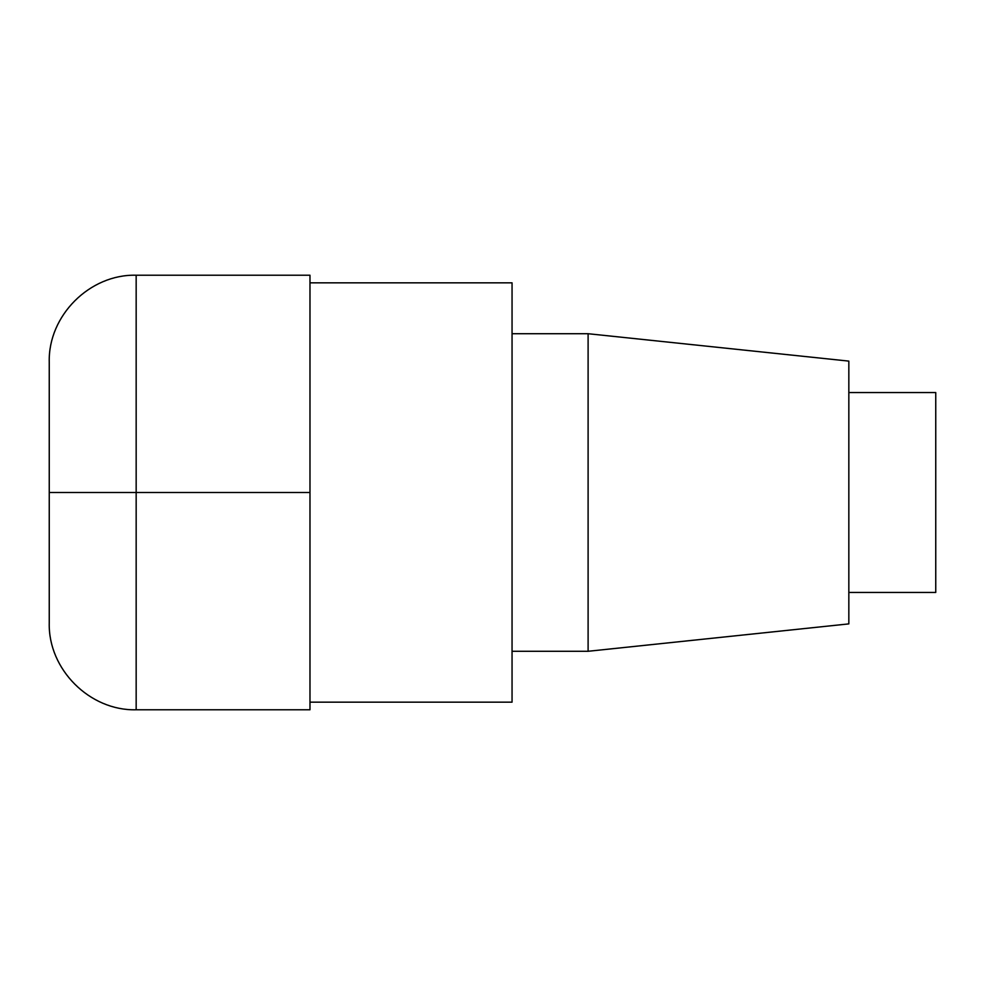 <?xml version="1.0" encoding="UTF-8"?>
<svg xmlns="http://www.w3.org/2000/svg" width="985" height="985" viewBox="0 0 985 985"><rect width="100%" height="100%" fill="white"/><g stroke="black" fill="none" stroke-linecap="round" stroke-linejoin="round"><path stroke-width="1.48" d="M309.979 282.83L512.052 282.83L512.052 702.17L309.979 702.17M512.052 333.718L588.107 333.718L588.107 651.282L512.052 651.282M588.107 333.718L848.836 361.113L848.836 623.887L588.107 651.282M848.836 392.547L935.75 392.547L935.75 592.453L848.836 592.453M136.164 275.221C89.721 274.015 48.043 315.692 49.25 362.135L49.25 492.5L136.164 492.5L136.164 709.779L309.979 709.779L309.979 275.221L136.164 275.221L136.164 492.5L309.979 492.5M49.25 492.5L49.25 622.865C48.043 669.308 89.721 710.985 136.164 709.779"/></g></svg>
